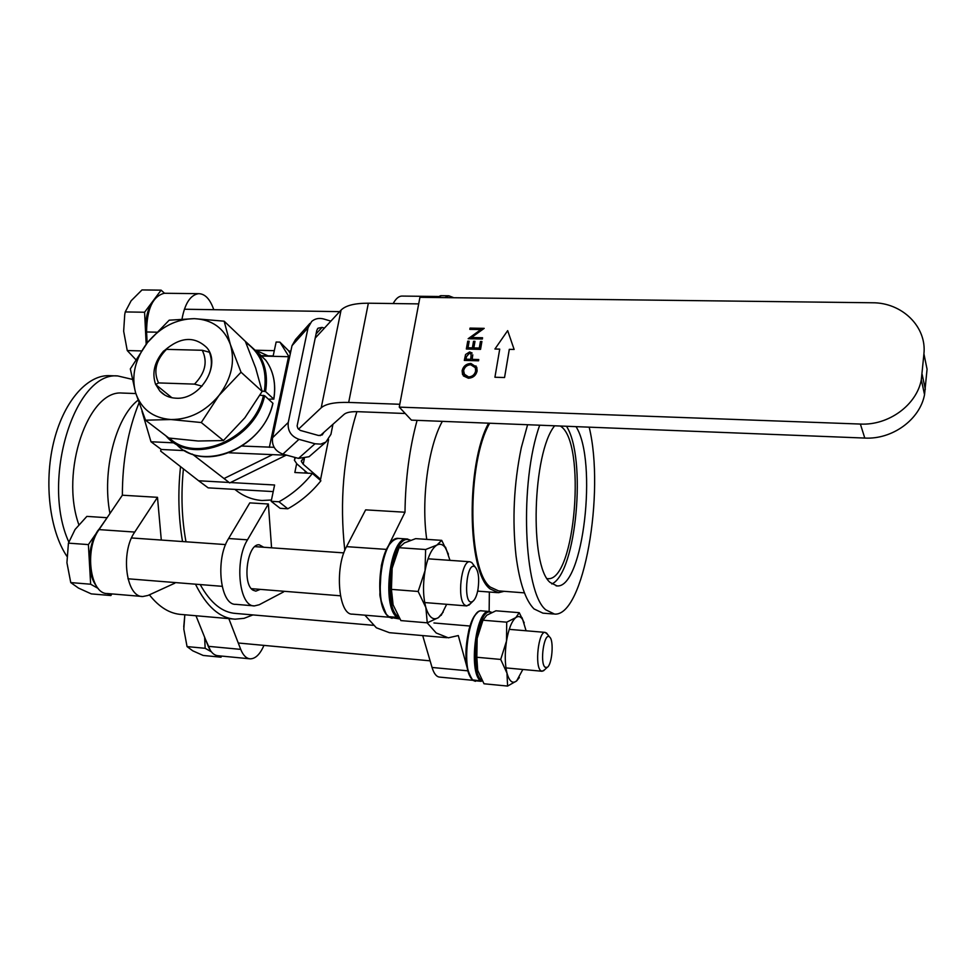 <?xml version="1.0" encoding="UTF-8"?>
<svg xmlns="http://www.w3.org/2000/svg" width="976" height="976" viewBox="0 0 976 976"><rect width="100%" height="100%" fill="white"/><g stroke="black" fill="none" stroke-linecap="round" stroke-linejoin="round"><path stroke-width="1.46" d="M154.952 298.778L152.915 301.108C147.62 308.721 145.168 318.92 145.558 331.681L147.12 342.661M164.505 293.264L161.125 290.153L144.582 312.235L146.18 344.199M141.264 350.909L127.246 350.555L123.659 331.218L124.733 314.626L125.233 311.93L144.582 312.235M135.701 359.51L127.246 350.555M125.233 311.93L131.113 300.803L141.996 289.933L161.125 290.153M209.657 352.434L209.45 352.251C213.622 363.645 211.06 374.918 201.764 386.069L201.971 386.24M171.91 397.744L155.66 384.52C151.756 373.113 154.391 361.962 163.565 351.079L166.469 349.371L202.252 350.274C207.851 361.718 205.265 372.991 194.505 384.117L201.764 386.069M209.45 352.251L202.252 350.274M155.66 384.52L158.551 382.921C153.208 371.441 155.843 360.254 166.469 349.371M158.551 382.921L194.505 384.117M398.135 616.137L398.049 616.576C381.238 604.632 393.243 530.09 410.042 540.46M398.794 617.271L397.866 617.942L388.973 617.027M399.086 538.471L398.44 538.423C390.815 539.46 385.105 548.549 381.323 565.702L379.884 593.896C379.603 596.617 381.787 603.522 386.447 614.612L388.631 616.649L397.098 617.357L398.049 616.576M470.322 603.778L466.796 605.925L464.82 605.083C456.756 599.459 461.306 560.358 469.798 561.749L471.737 562.53L473.458 564.787M478.033 589.126C476.922 595.36 475.202 599.41 472.884 601.277C462.661 608.548 465.991 559.394 475.202 567.068C478.484 571.033 479.436 578.378 478.033 589.126M100.735 527.101L97.563 531.029C91.732 540.216 89.048 551.355 89.511 564.457C90.134 573.742 92.452 580.952 96.453 586.1M106.957 517.927L88.389 544.596L90.646 584.221L98.198 588.455M107.275 593.53L110.861 595.543L111.911 593.92M90.646 584.221L70.748 582.587L66.929 562.701L68.43 543.144L88.389 544.596M110.861 595.543L91.28 593.884L78.483 588.077L70.748 582.587M68.43 543.144L75.067 529.48L86.864 516.389L106.591 517.683M544.498 669.878L542.107 671.256L540.826 670.695C534.482 666.376 538.52 631.008 545.157 632.387L547.573 634.4M545.096 667.242C539.496 663.18 544.205 631.606 549.573 636.999C554.112 639.951 552.184 664.79 547.194 667.377L545.096 667.242M205.363 639.097L210.45 650.553M204.643 637.304L205.143 648.296L211.328 651.761M218.514 655.787L221.015 657.19L221.637 656.079M205.143 648.296L187.05 646.588L183.805 629.056L184.83 614.77L183.744 626.909M221.015 657.19L203.179 655.457L192.784 650.833L187.05 646.588M271.572 547.804L268.363 504.006L249.795 502.884L228.604 538.52C215.074 559.382 220.271 605.376 235.741 604.327L253.845 605.852M268.363 504.006L247.501 539.826L228.604 538.52M247.501 539.826C234.179 560.797 239.242 606.987 254.455 605.901L259.213 604.754L283.589 591.907L283.296 591.224M260.275 589.382L255.834 591.139L253.077 590.212C241.78 584.112 247.428 543.168 259.274 544.828L263.764 547.255M455.255 297.741L483.596 298.083M478.13 671.866L477.679 670.341C475.446 661.325 475.263 650.687 477.142 638.426C478.521 630.362 480.546 624.03 483.218 619.431M486.756 615.222L495.918 610.793L519.244 612.672L515.816 617.601L506.703 622.176L482.961 620.211L486.756 615.222M506.703 622.176L506.52 640.988L500.712 659.434L506.971 673.098L507.593 686.067L484.011 683.773L477.679 670.341L476.837 657.263L477.142 638.426L482.961 620.211M524.222 622.859L519.244 612.672M500.712 659.434L476.837 657.263M507.593 686.067L516.633 680.919L519.342 677.539M522.843 669.463L516.633 680.919C512.571 684.054 509.35 681.443 506.971 673.098C504.848 664.034 504.702 653.334 506.52 640.988C508.618 628.91 511.717 621.126 515.816 617.601C518.402 615.734 520.696 616.417 522.721 619.65L526.088 630.764M183.415 468.883C180.877 494.478 181.731 518.781 185.989 541.79M200.202 584.563C210.438 602.997 222.333 612.623 235.863 613.453L373.308 625.299M271.462 500.005L261.983 500.505C251.942 499.749 242.902 496.04 234.862 489.379M446.776 637.694L389.412 632.68L376.37 627.8L364.902 615.185M344.809 550.403C339.416 501.542 343.442 455.292 356.887 411.665M268.034 355.837L255.956 350.372M180.523 466.626C177.778 492.77 178.449 517.744 182.536 541.546M195.468 584.185C206.534 606.499 219.746 618.162 235.094 619.174L244.061 618.333L252.918 614.929M467.358 668.45L458.293 635.559L448.313 637.828L436.199 632.985L427.159 622.822M389.265 617.235L352.458 614.136C338.684 615.405 334.341 568.191 346.541 546.645L365.646 509.862L404.991 512.229C405.43 479.033 409.456 448.399 417.081 420.363M149.377 594.823C159.186 607.243 169.934 613.794 181.597 614.49L233.166 619.004M138.946 403.064C127.905 430.55 122.39 461.258 122.366 495.21L157.49 497.321L161.296 540.057M174.497 582.501L174.826 583.184L148.035 595.445L142.801 596.519C126.063 597.397 120.219 552.367 134.737 532.066L157.49 497.321M426.744 539.374C420.998 500.09 428.22 446.593 442.323 421.364M404.991 512.229L388.167 546.304M491.843 612.428L489.147 611.464L489.354 592.017M422.706 635.596L432.051 667.462C433.917 673.586 436.443 676.807 439.603 677.1L473.177 680.345M402.49 296.082L401.636 296.07C398.562 296.326 395.744 298.815 393.182 303.548M230.482 482.547L274.598 484.999L271.182 501.31L278.953 501.774C291.848 494.661 302.999 485.218 312.405 473.433L294.837 472.506L296.643 463.71M288.994 356.74L279.892 342.112L276.147 342.027L273.085 356.325M161.064 449.302L160.65 451.095L198.64 480.765L229.104 482.461M270.767 462.746L254.175 470.896M290.323 353.629L288.408 350.555L279.892 342.112M304.866 473.043L305.256 471.115M271.182 501.31L280.112 508.313L287.798 508.789C300.571 501.762 311.6 492.429 320.897 480.765L312.405 473.433M198.64 480.765L208.156 487.854L273.219 491.587M249.758 658.8L217.977 655.726C213.964 655.347 210.731 652.212 208.266 646.319L195.981 615.746M142.13 596.458L107.433 593.542C90.243 594.372 84.156 549.695 99.04 529.602L122.366 495.21M147.144 342.966L146.583 331.974C146.803 309.136 152.72 296.228 164.297 293.264L165.371 293.276M263.959 645.392C260.043 654.347 255.431 658.824 250.137 658.837C246.245 658.458 243.109 655.311 240.73 649.382L228.835 618.625M182.036 318.896C184.952 303.316 190.479 294.911 198.628 293.666C204.911 293.788 209.864 298.876 213.488 308.904L213.768 309.685M504.116 591.322L498.431 592.713L490.062 588.894C467.15 572.241 465.808 464.32 488.61 423.194M278.953 501.774L287.798 508.789M137.97 400.245C115.546 417.557 101.76 471.518 109.959 513.51M524.454 592.871L498.59 590.895L490.355 587.125C467.541 570.509 466.748 462.392 489.684 423.23M192.345 454.096L229.702 482.925L285.931 455.292M224.004 478.545L272.06 454.889M124.269 393.133L122.061 393.047C88.218 389.741 59.853 471.676 78.812 524.624M553.453 614.002L542.9 613.148L534.031 608.926C525.552 600.411 519.561 582.745 516.036 555.917C512.095 519.903 513.852 483.828 521.306 447.679L527.589 424.731M132.175 379.335L117.742 375.943C74.835 371.417 40.687 480.387 68.796 542.009M589.175 427.171C605.205 492.587 583.733 616.734 554.551 614.087L545.852 609.866C523.563 592.566 519.244 481.961 539.704 425.207M110.971 375.723L108.214 375.638C86.059 375.736 62.952 402.856 53.448 443.104C43.896 483.291 49.764 530.761 66.844 556.235M576.023 426.646C597.898 460.611 583.233 588.76 556.991 585.917L550.074 582.416C529.309 565.641 532.469 452.596 554.649 425.804M286.981 455.255L228.982 452.779M184.745 450.619L161.308 449.472L150.987 441.762L141.984 411.311M551.83 583.977C576.462 572.973 586.844 457.561 566.483 426.268M320.177 435.662L344.174 414.288C346.517 412.36 351.104 411.494 357.936 411.689L405.223 413.495M399.806 404.271L348.688 402.429C334.902 402.075 325.752 403.857 321.214 407.785L298.485 429.184M274.122 447.313L241.926 446.044M174.326 442.86L150.987 441.762M295.557 457.585L294.362 460.135L296.863 463.905L307.672 473.189M328.57 439.542L320.604 479.289L319.091 479.204M320.604 479.289L303.194 464.234L301.328 461.404L302.975 458.83M289.665 356.74L261.312 356.02M418.692 303.89L368.355 303.207C354.764 303.182 345.675 305.476 341.075 310.087L315.199 338.099M560.297 426.024C586.6 441.201 575.437 581.537 547.817 578.683L547.207 578.646M323.873 432.368L322.214 434.93L318.566 435.503L300.266 430.404L297.875 428.403L297.119 425.951L316.81 330.339L318.054 328.192L322.043 327.411L324.422 328.119M332.95 424.279L330.937 434.332L325.862 442.104L320.714 444.129L315.004 443.775L298.485 458.391L309.063 456.719L311.088 454.95M399.269 407.126L411.433 420.131L864.785 438.065L860.381 424.06L399.269 407.126L419.924 297.326L872.361 302.767C901.934 302.511 926.883 326.582 923.918 353.861L927.066 369.196L924.54 394.633C919.941 419.607 892.296 439.639 864.785 438.065M330.876 321.128L323.776 319.006C319.152 317.761 315.126 318.554 311.698 321.409L308.062 327.741L288.262 422.449C287.408 430.66 290.97 436.296 298.949 439.346L315.004 443.775M475.946 365.878L477.13 371.026C475.946 375.516 473.031 377.919 468.395 378.224L463.368 375.894M860.381 424.06C888.416 425.597 916.623 405.138 921.32 379.737L923.918 353.861M472.762 354.825L472.201 359.363L472.75 354.8M472.177 359.363L478.752 359.522L478.545 360.803L464.308 360.412L465.576 354.52L469.627 351.946L472.128 353.044M481.9 341.49L480.546 349.359L466.333 349.005L467.724 341.185L469.175 341.222L468.004 347.785L472.372 347.895L473.531 341.307L474.983 341.344L473.848 347.92L479.289 348.054L480.436 341.466L481.9 341.49L480.534 349.335L466.333 349.005M469.175 341.222L468.029 347.785M480.924 329.559L469.834 329.351L470.042 328.095L484.194 328.363L471.457 337.525M484.194 328.363L471.42 337.525L482.547 337.757L482.351 339.026L468.175 338.721L480.948 329.534L469.822 329.327M509.313 349.359L504.555 377.529L494.942 377.248L504.555 377.529L509.289 349.335L514.12 349.445L509.313 349.359M499.724 349.127L494.93 349.005L499.724 349.115L494.93 377.224M507.679 330.657L514.132 349.469L507.679 330.657M309.941 323.373L295.557 339.502L292.007 345.675L272.536 437.76C271.682 445.739 275.134 451.193 282.894 454.133L298.485 458.391M462.124 370.697C463.295 366.171 466.223 363.755 470.908 363.462L476.788 367.293L477.118 371.014C475.934 375.504 473.018 377.895 468.382 378.2L462.539 374.552L462.124 370.697M478.545 360.803L464.308 360.412M478.752 359.522L478.533 360.778M474.995 341.368L473.824 347.92M482.351 339.026L468.163 338.709M482.547 337.757L482.339 339.001M507.666 330.632L494.93 349.005M468.602 376.943L463.954 373.942L463.588 370.685C464.552 367 466.906 365.012 470.676 364.719L475.324 367.72L475.641 371.014C474.702 374.686 472.36 376.651 468.602 376.943M465.991 359.205L466.443 356.655L469.419 353.19L471.176 354.3L470.725 359.327L465.991 359.205L466.455 356.679L469.419 353.19M464.661 375.126L463.612 370.697C464.564 367.013 466.931 365.024 470.7 364.743L474.665 366.586M469.432 353.214L470.969 353.946M392.84 603.973C390.119 593.469 389.888 581.562 392.157 568.227L397.22 551.782M404.393 542.912L415.666 538.642L441.725 540.362L436.87 545.096L425.621 549.512L399.062 547.695L404.393 542.912M425.621 549.512L425.048 570.631L418.155 591.456L425.865 607.523L427.256 622.822L400.88 620.59L393.096 604.852L391.425 589.382L392.157 568.227L399.062 547.695M448.423 554.173L441.725 540.362M418.155 591.456L391.425 589.382M427.256 622.822L438.407 617.649L443.214 612.086M446.666 604.315L441.664 614.392L438.407 617.649C433.185 620.748 429.001 617.369 425.865 607.523C423.047 596.861 422.779 584.563 425.048 570.631C427.671 557.064 431.612 548.549 436.87 545.096C440.371 543.242 443.458 544.535 446.154 548.976L449.973 560.358M262.08 391.108L265.533 391.559L273.731 399.05L268.473 399.184M184.403 450.424C213.683 469.7 264.545 442.872 272.938 403.295L264.642 395.707L260.006 395.219M155.879 384.703L159.82 390.998C163.944 395.475 169.287 397.866 175.851 398.196C200.19 400.319 221.894 364.646 206.814 347.651C194.444 335.878 180.34 336.818 164.493 350.506M135.505 392.474C131.199 375.418 135.188 358.778 147.486 342.539C160.613 326.948 176.217 318.993 194.285 318.652C212.158 319.567 224.187 328.18 230.373 344.491C235.314 361.571 231.519 378.554 218.99 395.439C205.411 411.591 189.381 419.619 170.898 419.534C152.854 418.045 141.056 409.017 135.505 392.474L145.522 420.192L170.898 419.534L201.263 422.535L218.99 395.439L241.035 372.21L230.373 344.491L224.151 321.189L194.285 318.652L169.19 320.189L147.486 342.539L130.333 368.891L135.505 392.474M241.035 372.21L262.141 391.425L255.7 368.086L245.33 341.356L224.151 321.189M145.522 420.192L168.799 438.029L198.128 441.006L223.431 440.554L201.263 422.535M262.141 391.425L244.903 417.74L223.431 440.554M481.558 679.65L481.473 680.199C468.407 670.988 478.313 604.449 491.343 612.647M482.059 680.65L481.217 681.333L473.25 680.431M481.985 610.891L481.619 610.854C479.924 610.024 473.787 612.586 468.919 629.764C465.65 645.807 462.978 665.107 472.591 679.918L480.619 680.882L481.473 680.199M397.866 617.942L399.77 618.869M407.761 539.069L406.858 538.984C390.156 536.275 381.238 606.438 397.098 617.357M387.972 615.734C375.284 607.145 377.907 553.721 391.583 542.156M389.412 617.235L399.855 619.004M410.676 540.24L406.858 538.984L398.44 538.423C381.579 535.702 372.612 605.73 388.631 616.649M446.788 297.643L453.23 297.717M453.803 297.729L448.838 295.789L444.885 297.619M441.542 295.704L436.711 297.521M432.051 667.462L467.919 670.841M346.541 546.645L386.496 549.403M240.73 649.382L208.266 646.319M134.737 532.066L99.04 529.602M146.583 331.974L156.55 332.182M288.53 356.728L269.352 447.337M304.341 458.659L303.194 464.234M341.075 310.087L321.214 407.785M348.688 402.429L368.355 303.207M316.065 333.926L322.043 327.411M298.949 439.346L282.894 454.133M292.007 345.675L308.062 327.741M288.262 422.449L272.536 437.76M925.321 389.314L922.125 374.308M272.853 403.161C263.605 447.96 201.91 473.336 175.973 443.848M256.603 351.165L265.838 360.327C273.536 371.161 276.159 384.068 273.731 399.05M264.642 395.707C255.187 441.128 192.443 466.711 166.567 436.553L165.786 435.735M245.244 341.258L257.652 352.543C265.387 363.438 268.022 376.443 265.533 391.559M263.459 395.341C254.431 438.248 196.42 464.198 169.446 438.126M245.842 342.552C261.251 353.471 267.424 369.672 264.362 391.181M481.217 681.333L473.641 680.601M473.043 680.15C460.391 671.598 468.382 608.182 481.619 610.854L489.147 611.464C476.056 608.792 468.102 672.318 480.619 680.882M471.298 678.113C462.051 668.17 466.174 621.285 476.935 613.27M339.636 311.637L184.366 309.233M290.86 351.092L288.713 351.043M274.293 350.677L255.834 350.225M392.096 618.333L389.168 617.174M469.798 561.749L428.049 558.809M343.845 552.892L254.87 546.633M225.627 544.584L131.553 537.959M466.516 605.901L424.719 602.558M340.429 595.799L251.369 588.662M222.101 586.32L127.954 578.78M475.202 567.068L471.737 562.53M472.884 601.277L468.846 605.218M545.157 632.387L509.24 629.349M469.981 626.031L433.942 622.981M541.948 671.244L505.958 667.901M430.111 660.837L238.266 643.001M549.573 636.999L546.438 632.912M547.194 667.377L543.461 670.841M448.838 295.789L440.713 295.691L436.455 297.521M522.721 619.65L521.965 617.588M261.873 355.679L273.158 355.972M497.37 592.627L477.654 591.127M437.968 296.497L401.636 296.07M164.297 293.264L198.628 293.666M122.061 393.047L135.823 393.548M108.214 375.638L117.742 375.943M556.991 585.917L556.113 585.844M301.328 461.404L301.56 460.257M294.667 458.635L294.923 457.415M547.817 578.683L547.194 578.634M309.063 456.719L325.862 442.104M924.54 394.633L921.32 379.737M318.054 328.192L317.468 328.839M446.154 548.976L445.532 547.158M441.664 614.392L441.189 615.319M257.652 352.543L265.838 360.327C273.585 371.222 276.245 384.166 273.817 399.172M164.944 395.158L159.82 390.998M475.422 681.321L473.433 680.553"/></g></svg>
